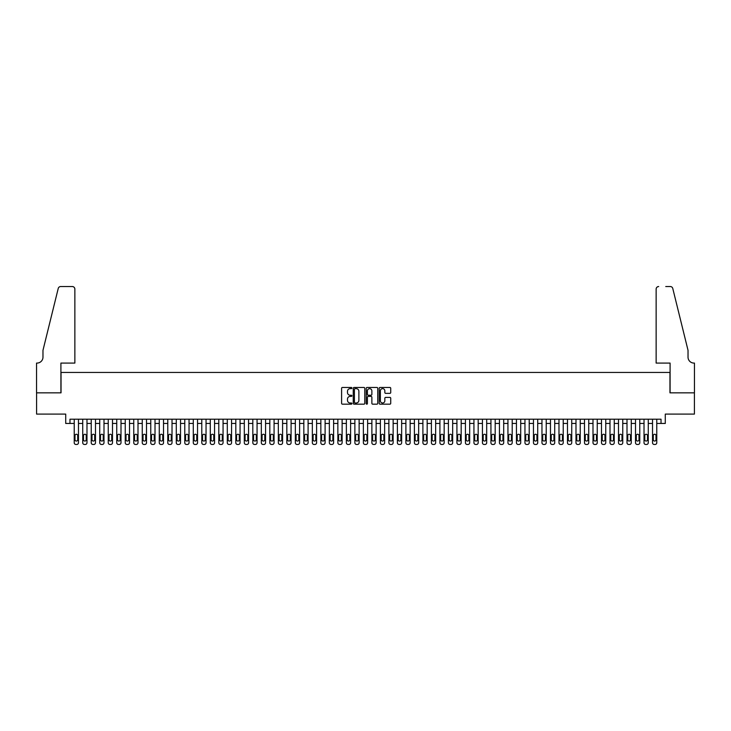 <?xml version="1.0" encoding="UTF-8"?>
<svg xmlns="http://www.w3.org/2000/svg" width="731" height="731" viewBox="0 0 731 731"><rect width="100%" height="100%" fill="white"/><g stroke="black" fill="none" stroke-linecap="round" stroke-linejoin="round"><path stroke-width="1.1" d="M351.894 388.051A0.585 0.585 0 0 0 351.309 387.467L342.437 387.467A0.832 0.832 0 0 0 341.605 388.307L341.605 403.329A0.832 0.832 0 0 0 342.437 404.17L351.309 404.17A0.585 0.585 0 0 0 351.894 403.585A0.585 0.585 0 0 0 351.309 403L350.158 403A2.668 2.668 0 0 1 347.49 400.323L347.49 399.071A2.668 2.668 0 0 1 350.158 396.403L351.309 396.403A0.585 0.585 0 0 0 351.894 395.818A0.585 0.585 0 0 0 351.309 395.233L350.158 395.233A2.668 2.668 0 0 1 347.49 392.565L347.49 391.313A2.668 2.668 0 0 1 350.158 388.636L351.309 388.636A0.585 0.585 0 0 0 351.894 388.051M389.897 393.351A0.832 0.832 0 0 0 390.729 392.52L390.729 388.307A0.832 0.832 0 0 0 389.897 387.467L380.047 387.467A0.832 0.832 0 0 0 379.215 388.307L379.215 403.329A0.832 0.832 0 0 0 380.047 404.17L389.897 404.17A0.832 0.832 0 0 0 390.729 403.329L390.729 398.24A0.832 0.832 0 0 0 389.897 397.408L385.685 397.408A0.832 0.832 0 0 0 384.844 398.24L384.844 400.762A2.23 2.23 0 0 1 382.615 403A2.23 2.23 0 0 1 380.376 400.762L380.376 390.875A2.23 2.23 0 0 1 382.615 388.636A2.23 2.23 0 0 1 384.844 390.875L384.844 392.52A0.832 0.832 0 0 0 385.685 393.351L389.897 393.351M661.025 423.459L665.283 423.459L665.283 414.102L694.404 414.102L694.404 392.839L669.962 392.839L669.962 372.435L61.038 372.435L61.038 392.839L36.596 392.839L36.596 414.102L65.717 414.102L65.717 423.459L74.224 423.459L74.224 442.767A1.7 1.7 0 0 0 75.923 444.466L76.773 444.466A1.7 1.7 0 0 0 78.473 442.767L78.473 423.459L82.731 423.459L82.731 442.767A1.7 1.7 0 0 0 84.43 444.466L85.28 444.466A1.7 1.7 0 0 0 86.98 442.767L86.98 423.459L91.229 423.459L91.229 442.767A1.7 1.7 0 0 0 92.938 444.466L93.787 444.466A1.7 1.7 0 0 0 95.487 442.767L95.487 423.459L99.736 423.459L99.736 442.767A1.7 1.7 0 0 0 101.435 444.466L102.285 444.466A1.7 1.7 0 0 0 103.994 442.767L103.994 423.459L108.243 423.459L108.243 442.767A1.7 1.7 0 0 0 109.942 444.466L110.792 444.466A1.7 1.7 0 0 0 112.492 442.767L112.492 423.459L116.75 423.459L116.75 442.767A1.7 1.7 0 0 0 118.449 444.466L119.299 444.466A1.7 1.7 0 0 0 120.999 442.767L120.999 423.459L125.248 423.459L125.248 442.767A1.7 1.7 0 0 0 126.947 444.466L127.806 444.466A1.7 1.7 0 0 0 129.506 442.767L129.506 423.459L133.755 423.459L133.755 442.767A1.7 1.7 0 0 0 135.454 444.466L136.304 444.466A1.7 1.7 0 0 0 138.004 442.767L138.004 423.459L142.262 423.459L142.262 442.767A1.7 1.7 0 0 0 143.961 444.466L144.811 444.466A1.7 1.7 0 0 0 146.511 442.767L146.511 423.459L150.76 423.459L150.76 442.767A1.7 1.7 0 0 0 152.468 444.466L153.318 444.466A1.7 1.7 0 0 0 155.018 442.767L155.018 423.459L159.267 423.459L159.267 442.767A1.7 1.7 0 0 0 160.966 444.466L161.816 444.466A1.7 1.7 0 0 0 163.525 442.767L163.525 423.459L167.774 423.459L167.774 442.767A1.7 1.7 0 0 0 169.473 444.466L170.323 444.466A1.7 1.7 0 0 0 172.023 442.767L172.023 423.459L176.281 423.459L176.281 442.767A1.7 1.7 0 0 0 177.98 444.466L178.83 444.466A1.7 1.7 0 0 0 180.53 442.767L180.53 423.459L184.779 423.459L184.779 442.767A1.7 1.7 0 0 0 186.478 444.466L187.337 444.466A1.7 1.7 0 0 0 189.037 442.767L189.037 423.459L193.286 423.459L193.286 442.767A1.7 1.7 0 0 0 194.985 444.466L195.835 444.466A1.7 1.7 0 0 0 197.534 442.767L197.534 423.459L201.793 423.459L201.793 442.767A1.7 1.7 0 0 0 203.492 444.466L204.342 444.466A1.7 1.7 0 0 0 206.041 442.767L206.041 423.459L210.29 423.459L210.29 442.767A1.7 1.7 0 0 0 211.999 444.466L212.849 444.466A1.7 1.7 0 0 0 214.548 442.767L214.548 423.459L218.797 423.459L218.797 442.767A1.7 1.7 0 0 0 220.497 444.466L221.347 444.466A1.7 1.7 0 0 0 223.056 442.767L223.056 423.459L227.304 423.459L227.304 442.767A1.7 1.7 0 0 0 229.004 444.466L229.854 444.466A1.7 1.7 0 0 0 231.553 442.767L231.553 423.459L235.811 423.459L235.811 442.767A1.7 1.7 0 0 0 237.511 444.466L238.361 444.466A1.7 1.7 0 0 0 240.06 442.767L240.06 423.459L244.309 423.459L244.309 442.767A1.7 1.7 0 0 0 246.009 444.466L246.868 444.466A1.7 1.7 0 0 0 248.567 442.767L248.567 423.459L252.816 423.459L252.816 442.767A1.7 1.7 0 0 0 254.516 444.466L255.366 444.466A1.7 1.7 0 0 0 257.065 442.767L257.065 423.459L261.323 423.459L261.323 442.767A1.7 1.7 0 0 0 263.023 444.466L263.873 444.466A1.7 1.7 0 0 0 265.572 442.767L265.572 423.459L269.821 423.459L269.821 442.767A1.7 1.7 0 0 0 271.53 444.466L272.38 444.466A1.7 1.7 0 0 0 274.079 442.767L274.079 423.459L278.328 423.459L278.328 442.767A1.7 1.7 0 0 0 280.028 444.466L280.878 444.466A1.7 1.7 0 0 0 282.586 442.767L282.586 423.459L286.835 423.459L286.835 442.767A1.7 1.7 0 0 0 288.535 444.466L289.385 444.466A1.7 1.7 0 0 0 291.084 442.767L291.084 423.459L295.342 423.459L295.342 442.767A1.7 1.7 0 0 0 297.042 444.466L297.892 444.466A1.7 1.7 0 0 0 299.591 442.767L299.591 423.459L303.84 423.459L303.84 442.767A1.7 1.7 0 0 0 305.54 444.466L306.399 444.466A1.7 1.7 0 0 0 308.098 442.767L308.098 423.459L312.347 423.459L312.347 442.767A1.7 1.7 0 0 0 314.047 444.466L314.897 444.466A1.7 1.7 0 0 0 316.596 442.767L316.596 423.459L320.854 423.459L320.854 442.767A1.7 1.7 0 0 0 322.554 444.466L323.404 444.466A1.7 1.7 0 0 0 325.103 442.767L325.103 423.459L329.352 423.459L329.352 442.767A1.7 1.7 0 0 0 331.061 444.466L331.911 444.466A1.7 1.7 0 0 0 333.61 442.767L333.61 423.459L337.859 423.459L337.859 442.767A1.7 1.7 0 0 0 339.559 444.466L340.408 444.466A1.7 1.7 0 0 0 342.117 442.767L342.117 423.459L346.366 423.459L346.366 442.767A1.7 1.7 0 0 0 348.066 444.466L348.915 444.466A1.7 1.7 0 0 0 350.615 442.767L350.615 423.459L354.873 423.459L354.873 442.767A1.7 1.7 0 0 0 356.573 444.466L357.422 444.466A1.7 1.7 0 0 0 359.122 442.767L359.122 423.459L363.371 423.459L363.371 442.767A1.7 1.7 0 0 0 365.071 444.466L365.929 444.466A1.7 1.7 0 0 0 367.629 442.767L367.629 423.459L371.878 423.459L371.878 442.767A1.7 1.7 0 0 0 373.578 444.466L374.427 444.466A1.7 1.7 0 0 0 376.127 442.767L376.127 423.459L380.385 423.459L380.385 442.767A1.7 1.7 0 0 0 382.085 444.466L382.934 444.466A1.7 1.7 0 0 0 384.634 442.767L384.634 423.459L388.883 423.459L388.883 442.767A1.7 1.7 0 0 0 390.592 444.466L391.441 444.466A1.7 1.7 0 0 0 393.141 442.767L393.141 423.459L397.39 423.459L397.39 442.767A1.7 1.7 0 0 0 399.089 444.466L399.939 444.466A1.7 1.7 0 0 0 401.648 442.767L401.648 423.459L405.897 423.459L405.897 442.767A1.7 1.7 0 0 0 407.596 444.466L408.446 444.466A1.7 1.7 0 0 0 410.146 442.767L410.146 423.459L414.404 423.459L414.404 442.767A1.7 1.7 0 0 0 416.103 444.466L416.953 444.466A1.7 1.7 0 0 0 418.653 442.767L418.653 423.459L422.902 423.459L422.902 442.767A1.7 1.7 0 0 0 424.601 444.466L425.46 444.466A1.7 1.7 0 0 0 427.16 442.767L427.16 423.459L431.409 423.459L431.409 442.767A1.7 1.7 0 0 0 433.108 444.466L433.958 444.466A1.7 1.7 0 0 0 435.658 442.767L435.658 423.459L439.916 423.459L439.916 442.767A1.7 1.7 0 0 0 441.615 444.466L442.465 444.466A1.7 1.7 0 0 0 444.165 442.767L444.165 423.459L448.414 423.459L448.414 442.767A1.7 1.7 0 0 0 450.122 444.466L450.972 444.466A1.7 1.7 0 0 0 452.672 442.767L452.672 423.459L456.921 423.459L456.921 442.767A1.7 1.7 0 0 0 458.62 444.466L459.47 444.466A1.7 1.7 0 0 0 461.179 442.767L461.179 423.459L465.428 423.459L465.428 442.767A1.7 1.7 0 0 0 467.127 444.466L467.977 444.466A1.7 1.7 0 0 0 469.677 442.767L469.677 423.459L473.935 423.459L473.935 442.767A1.7 1.7 0 0 0 475.634 444.466L476.484 444.466A1.7 1.7 0 0 0 478.184 442.767L478.184 423.459L482.433 423.459L482.433 442.767A1.7 1.7 0 0 0 484.132 444.466L484.991 444.466A1.7 1.7 0 0 0 486.691 442.767L486.691 423.459L490.94 423.459L490.94 442.767A1.7 1.7 0 0 0 492.639 444.466L493.489 444.466A1.7 1.7 0 0 0 495.189 442.767L495.189 423.459L499.447 423.459L499.447 442.767A1.7 1.7 0 0 0 501.146 444.466L501.996 444.466A1.7 1.7 0 0 0 503.696 442.767L503.696 423.459L507.944 423.459L507.944 442.767A1.7 1.7 0 0 0 509.653 444.466L510.503 444.466A1.7 1.7 0 0 0 512.203 442.767L512.203 423.459L516.452 423.459L516.452 442.767A1.7 1.7 0 0 0 518.151 444.466L519.001 444.466A1.7 1.7 0 0 0 520.71 442.767L520.71 423.459L524.959 423.459L524.959 442.767A1.7 1.7 0 0 0 526.658 444.466L527.508 444.466A1.7 1.7 0 0 0 529.207 442.767L529.207 423.459L533.466 423.459L533.466 442.767A1.7 1.7 0 0 0 535.165 444.466L536.015 444.466A1.7 1.7 0 0 0 537.714 442.767L537.714 423.459L541.963 423.459L541.963 442.767A1.7 1.7 0 0 0 543.663 444.466L544.522 444.466A1.7 1.7 0 0 0 546.221 442.767L546.221 423.459L550.47 423.459L550.47 442.767A1.7 1.7 0 0 0 552.17 444.466L553.02 444.466A1.7 1.7 0 0 0 554.719 442.767L554.719 423.459L558.977 423.459L558.977 442.767A1.7 1.7 0 0 0 560.677 444.466L561.527 444.466A1.7 1.7 0 0 0 563.226 442.767L563.226 423.459L567.475 423.459L567.475 442.767A1.7 1.7 0 0 0 569.184 444.466L570.034 444.466A1.7 1.7 0 0 0 571.733 442.767L571.733 423.459L575.982 423.459L575.982 442.767A1.7 1.7 0 0 0 577.682 444.466L578.532 444.466A1.7 1.7 0 0 0 580.24 442.767L580.24 423.459L584.489 423.459L584.489 442.767A1.7 1.7 0 0 0 586.189 444.466L587.039 444.466A1.7 1.7 0 0 0 588.738 442.767L588.738 423.459L592.996 423.459L592.996 442.767A1.7 1.7 0 0 0 594.696 444.466L595.546 444.466A1.7 1.7 0 0 0 597.245 442.767L597.245 423.459L601.494 423.459L601.494 442.767A1.7 1.7 0 0 0 603.194 444.466L604.053 444.466A1.7 1.7 0 0 0 605.752 442.767L605.752 423.459L610.001 423.459L610.001 442.767A1.7 1.7 0 0 0 611.701 444.466L612.551 444.466A1.7 1.7 0 0 0 614.25 442.767L614.25 423.459L618.508 423.459L618.508 442.767A1.7 1.7 0 0 0 620.208 444.466L621.058 444.466A1.7 1.7 0 0 0 622.757 442.767L622.757 423.459L627.006 423.459L627.006 442.767A1.7 1.7 0 0 0 628.715 444.466L629.565 444.466A1.7 1.7 0 0 0 631.264 442.767L631.264 423.459L635.513 423.459L635.513 442.767A1.7 1.7 0 0 0 637.213 444.466L638.062 444.466A1.7 1.7 0 0 0 639.771 442.767L639.771 423.459L644.02 423.459L644.02 442.767A1.7 1.7 0 0 0 645.72 444.466L646.569 444.466A1.7 1.7 0 0 0 648.269 442.767L648.269 423.459L652.527 423.459L652.527 442.767A1.7 1.7 0 0 0 654.227 444.466L655.077 444.466A1.7 1.7 0 0 0 656.776 442.767L656.776 423.459L661.025 423.459L661.025 419.201L69.975 419.201L69.975 423.459M364.769 388.307A0.832 0.832 0 0 0 363.937 387.467L354.087 387.467A0.832 0.832 0 0 0 353.247 388.307L353.247 403.329A0.832 0.832 0 0 0 354.087 404.17L363.937 404.17A0.832 0.832 0 0 0 364.769 403.329L364.769 388.307M367.063 387.467L376.913 387.467A0.832 0.832 0 0 1 377.753 388.307L377.753 403.329A0.832 0.832 0 0 1 376.913 404.17L372.7 404.17A0.832 0.832 0 0 1 371.869 403.329L371.869 397.235A0.832 0.832 0 0 0 371.028 396.403L368.232 396.403A0.832 0.832 0 0 0 367.401 397.235L367.401 403.585A0.585 0.585 0 0 1 366.816 404.17A0.585 0.585 0 0 1 366.231 403.585L366.231 388.307A0.832 0.832 0 0 1 367.063 387.467M355.001 388.636A0.585 0.585 0 0 0 354.416 389.221L354.416 402.415A0.585 0.585 0 0 0 355.001 403L356.216 403A2.668 2.668 0 0 0 358.884 400.323L358.884 391.313A2.668 2.668 0 0 0 356.216 388.636L355.001 388.636M371.869 390.911A2.23 2.23 0 0 0 369.63 388.682A2.23 2.23 0 0 0 367.401 390.911L367.401 394.402A0.832 0.832 0 0 0 368.232 395.233L371.028 395.233A0.832 0.832 0 0 0 371.869 394.402L371.869 390.911M78.473 419.201L78.473 442.767M74.224 419.201L74.224 442.767M77.714 439.696A1.361 1.361 0 0 1 76.353 441.058A1.361 1.361 0 0 1 74.991 439.696L74.991 435.621A1.361 1.361 0 0 1 76.353 434.26A1.361 1.361 0 0 1 77.714 435.621L77.714 439.696M75.923 444.466L76.773 444.466M74.864 363.079L74.864 289.092A2.549 2.549 0 0 0 72.314 286.534L60.7 286.534A2.549 2.549 0 0 0 58.224 288.48L42.974 350.323L42.974 357.121A5.949 5.949 0 0 1 37.016 363.079L36.55 363.079L36.55 392.839L60.911 392.839L60.911 363.079L74.864 363.079L74.864 289.092C74.699 287.548 73.849 286.698 72.314 286.534L65.251 286.534M58.224 288.48C58.873 287.082 58.873 287.082 58.224 288.48C58.873 287.082 58.873 287.082 58.224 288.48M42.974 357.121A5.949 5.949 0 0 1 37.016 363.079M656.136 363.079L656.136 289.092L656.136 363.079L670.089 363.079L670.089 392.839L694.45 392.839L694.45 363.079L693.984 363.079A5.949 5.949 0 0 1 688.026 357.121A5.949 5.949 0 0 0 693.984 363.079M683.348 331.353L672.776 288.48L688.026 350.323L688.026 357.121M665.749 286.534L670.3 286.534A2.549 2.549 0 0 1 672.776 288.48C672.127 287.082 672.127 287.082 672.776 288.48C672.127 287.082 672.127 287.082 672.776 288.48M658.686 286.534A2.549 2.549 0 0 0 656.136 289.092C656.301 287.548 657.151 286.698 658.686 286.534M86.98 419.201L86.98 442.767M82.731 419.201L82.731 442.767M86.212 439.696A1.361 1.361 0 0 1 84.851 441.058A1.361 1.361 0 0 1 83.498 439.696L83.498 435.621A1.361 1.361 0 0 1 84.851 434.26A1.361 1.361 0 0 1 86.212 435.621L86.212 439.696M84.43 444.466L85.28 444.466M95.487 419.201L95.487 442.767M91.229 419.201L91.229 442.767M94.719 439.696A1.361 1.361 0 0 1 93.358 441.058A1.361 1.361 0 0 1 91.996 439.696L91.996 435.621A1.361 1.361 0 0 1 93.358 434.26A1.361 1.361 0 0 1 94.719 435.621L94.719 439.696M92.938 444.466L93.787 444.466M103.994 419.201L103.994 442.767M99.736 419.201L99.736 442.767M103.226 439.696A1.361 1.361 0 0 1 101.865 441.058A1.361 1.361 0 0 1 100.503 439.696L100.503 435.621A1.361 1.361 0 0 1 101.865 434.26A1.361 1.361 0 0 1 103.226 435.621L103.226 439.696M101.435 444.466L102.285 444.466M112.492 419.201L112.492 442.767M108.243 419.201L108.243 442.767M111.733 439.696A1.361 1.361 0 0 1 110.372 441.058A1.361 1.361 0 0 1 109.01 439.696L109.01 435.621A1.361 1.361 0 0 1 110.372 434.26A1.361 1.361 0 0 1 111.733 435.621L111.733 439.696M109.942 444.466L110.792 444.466M120.999 419.201L120.999 442.767M116.75 419.201L116.75 442.767M120.231 439.696A1.361 1.361 0 0 1 118.87 441.058A1.361 1.361 0 0 1 117.508 439.696L117.508 435.621A1.361 1.361 0 0 1 118.87 434.26A1.361 1.361 0 0 1 120.231 435.621L120.231 439.696M118.449 444.466L119.299 444.466M129.506 419.201L129.506 442.767M125.248 419.201L125.248 442.767M128.738 439.696A1.361 1.361 0 0 1 127.377 441.058A1.361 1.361 0 0 1 126.015 439.696L126.015 435.621A1.361 1.361 0 0 1 127.377 434.26A1.361 1.361 0 0 1 128.738 435.621L128.738 439.696M126.947 444.466L127.806 444.466M138.004 419.201L138.004 442.767M133.755 419.201L133.755 442.767M137.245 439.696A1.361 1.361 0 0 1 135.884 441.058A1.361 1.361 0 0 1 134.522 439.696L134.522 435.621A1.361 1.361 0 0 1 135.884 434.26A1.361 1.361 0 0 1 137.245 435.621L137.245 439.696M135.454 444.466L136.304 444.466M146.511 419.201L146.511 442.767M142.262 419.201L142.262 442.767M145.743 439.696A1.361 1.361 0 0 1 144.382 441.058A1.361 1.361 0 0 1 143.029 439.696L143.029 435.621A1.361 1.361 0 0 1 144.382 434.26A1.361 1.361 0 0 1 145.743 435.621L145.743 439.696M143.961 444.466L144.811 444.466M155.018 419.201L155.018 442.767M150.76 419.201L150.76 442.767M154.25 439.696A1.361 1.361 0 0 1 152.889 441.058A1.361 1.361 0 0 1 151.527 439.696L151.527 435.621A1.361 1.361 0 0 1 152.889 434.26A1.361 1.361 0 0 1 154.25 435.621L154.25 439.696M152.468 444.466L153.318 444.466M163.525 419.201L163.525 442.767M159.267 419.201L159.267 442.767M162.757 439.696A1.361 1.361 0 0 1 161.396 441.058A1.361 1.361 0 0 1 160.034 439.696L160.034 435.621A1.361 1.361 0 0 1 161.396 434.26A1.361 1.361 0 0 1 162.757 435.621L162.757 439.696M160.966 444.466L161.816 444.466M172.023 419.201L172.023 442.767M167.774 419.201L167.774 442.767M171.264 439.696A1.361 1.361 0 0 1 169.903 441.058A1.361 1.361 0 0 1 168.541 439.696L168.541 435.621A1.361 1.361 0 0 1 169.903 434.26A1.361 1.361 0 0 1 171.264 435.621L171.264 439.696M169.473 444.466L170.323 444.466M180.53 419.201L180.53 442.767M176.281 419.201L176.281 442.767M179.762 439.696A1.361 1.361 0 0 1 178.401 441.058A1.361 1.361 0 0 1 177.039 439.696L177.039 435.621A1.361 1.361 0 0 1 178.401 434.26A1.361 1.361 0 0 1 179.762 435.621L179.762 439.696M177.98 444.466L178.83 444.466M189.037 419.201L189.037 442.767M184.779 419.201L184.779 442.767M188.269 439.696A1.361 1.361 0 0 1 186.908 441.058A1.361 1.361 0 0 1 185.546 439.696L185.546 435.621A1.361 1.361 0 0 1 186.908 434.26A1.361 1.361 0 0 1 188.269 435.621L188.269 439.696M186.478 444.466L187.337 444.466M197.534 419.201L197.534 442.767M193.286 419.201L193.286 442.767M196.776 439.696A1.361 1.361 0 0 1 195.415 441.058A1.361 1.361 0 0 1 194.053 439.696L194.053 435.621A1.361 1.361 0 0 1 195.415 434.26A1.361 1.361 0 0 1 196.776 435.621L196.776 439.696M194.985 444.466L195.835 444.466M206.041 419.201L206.041 442.767M201.793 419.201L201.793 442.767M205.274 439.696A1.361 1.361 0 0 1 203.912 441.058A1.361 1.361 0 0 1 202.56 439.696L202.56 435.621A1.361 1.361 0 0 1 203.912 434.26A1.361 1.361 0 0 1 205.274 435.621L205.274 439.696M203.492 444.466L204.342 444.466M214.548 419.201L214.548 442.767M210.29 419.201L210.29 442.767M213.781 439.696A1.361 1.361 0 0 1 212.419 441.058A1.361 1.361 0 0 1 211.058 439.696L211.058 435.621A1.361 1.361 0 0 1 212.419 434.26A1.361 1.361 0 0 1 213.781 435.621L213.781 439.696M211.999 444.466L212.849 444.466M223.056 419.201L223.056 442.767M218.797 419.201L218.797 442.767M222.288 439.696A1.361 1.361 0 0 1 220.926 441.058A1.361 1.361 0 0 1 219.565 439.696L219.565 435.621A1.361 1.361 0 0 1 220.926 434.26A1.361 1.361 0 0 1 222.288 435.621L222.288 439.696M220.497 444.466L221.347 444.466M231.553 419.201L231.553 442.767M227.304 419.201L227.304 442.767M230.786 439.696A1.361 1.361 0 0 1 229.433 441.058A1.361 1.361 0 0 1 228.072 439.696L228.072 435.621A1.361 1.361 0 0 1 229.433 434.26A1.361 1.361 0 0 1 230.786 435.621L230.786 439.696M229.004 444.466L229.854 444.466M240.06 419.201L240.06 442.767M235.811 419.201L235.811 442.767M239.293 439.696A1.361 1.361 0 0 1 237.931 441.058A1.361 1.361 0 0 1 236.57 439.696L236.57 435.621A1.361 1.361 0 0 1 237.931 434.26A1.361 1.361 0 0 1 239.293 435.621L239.293 439.696M237.511 444.466L238.361 444.466M248.567 419.201L248.567 442.767M244.309 419.201L244.309 442.767M247.8 439.696A1.361 1.361 0 0 1 246.438 441.058A1.361 1.361 0 0 1 245.077 439.696L245.077 435.621A1.361 1.361 0 0 1 246.438 434.26A1.361 1.361 0 0 1 247.8 435.621L247.8 439.696M246.009 444.466L246.868 444.466M257.065 419.201L257.065 442.767M252.816 419.201L252.816 442.767M256.307 439.696A1.361 1.361 0 0 1 254.945 441.058A1.361 1.361 0 0 1 253.584 439.696L253.584 435.621A1.361 1.361 0 0 1 254.945 434.26A1.361 1.361 0 0 1 256.307 435.621L256.307 439.696M254.516 444.466L255.366 444.466M265.572 419.201L265.572 442.767M261.323 419.201L261.323 442.767M264.805 439.696A1.361 1.361 0 0 1 263.443 441.058A1.361 1.361 0 0 1 262.091 439.696L262.091 435.621A1.361 1.361 0 0 1 263.443 434.26A1.361 1.361 0 0 1 264.805 435.621L264.805 439.696M263.023 444.466L263.873 444.466M274.079 419.201L274.079 442.767M269.821 419.201L269.821 442.767M273.312 439.696A1.361 1.361 0 0 1 271.95 441.058A1.361 1.361 0 0 1 270.589 439.696L270.589 435.621A1.361 1.361 0 0 1 271.95 434.26A1.361 1.361 0 0 1 273.312 435.621L273.312 439.696M271.53 444.466L272.38 444.466M282.586 419.201L282.586 442.767M278.328 419.201L278.328 442.767M281.819 439.696A1.361 1.361 0 0 1 280.457 441.058A1.361 1.361 0 0 1 279.096 439.696L279.096 435.621A1.361 1.361 0 0 1 280.457 434.26A1.361 1.361 0 0 1 281.819 435.621L281.819 439.696M280.028 444.466L280.878 444.466M291.084 419.201L291.084 442.767M286.835 419.201L286.835 442.767M290.317 439.696A1.361 1.361 0 0 1 288.964 441.058A1.361 1.361 0 0 1 287.603 439.696L287.603 435.621A1.361 1.361 0 0 1 288.964 434.26A1.361 1.361 0 0 1 290.317 435.621L290.317 439.696M288.535 444.466L289.385 444.466M299.591 419.201L299.591 442.767M295.342 419.201L295.342 442.767M298.824 439.696A1.361 1.361 0 0 1 297.462 441.058A1.361 1.361 0 0 1 296.101 439.696L296.101 435.621A1.361 1.361 0 0 1 297.462 434.26A1.361 1.361 0 0 1 298.824 435.621L298.824 439.696M297.042 444.466L297.892 444.466M308.098 419.201L308.098 442.767M303.84 419.201L303.84 442.767M307.331 439.696A1.361 1.361 0 0 1 305.969 441.058A1.361 1.361 0 0 1 304.608 439.696L304.608 435.621A1.361 1.361 0 0 1 305.969 434.26A1.361 1.361 0 0 1 307.331 435.621L307.331 439.696M305.54 444.466L306.399 444.466M316.596 419.201L316.596 442.767M312.347 419.201L312.347 442.767M315.838 439.696A1.361 1.361 0 0 1 314.476 441.058A1.361 1.361 0 0 1 313.115 439.696L313.115 435.621A1.361 1.361 0 0 1 314.476 434.26A1.361 1.361 0 0 1 315.838 435.621L315.838 439.696M314.047 444.466L314.897 444.466M325.103 419.201L325.103 442.767M320.854 419.201L320.854 442.767M324.336 439.696A1.361 1.361 0 0 1 322.974 441.058A1.361 1.361 0 0 1 321.622 439.696L321.622 435.621A1.361 1.361 0 0 1 322.974 434.26A1.361 1.361 0 0 1 324.336 435.621L324.336 439.696M322.554 444.466L323.404 444.466M333.61 419.201L333.61 442.767M329.352 419.201L329.352 442.767M332.843 439.696A1.361 1.361 0 0 1 331.481 441.058A1.361 1.361 0 0 1 330.12 439.696L330.12 435.621A1.361 1.361 0 0 1 331.481 434.26A1.361 1.361 0 0 1 332.843 435.621L332.843 439.696M331.061 444.466L331.911 444.466M342.117 419.201L342.117 442.767M337.859 419.201L337.859 442.767M341.35 439.696A1.361 1.361 0 0 1 339.988 441.058A1.361 1.361 0 0 1 338.627 439.696L338.627 435.621A1.361 1.361 0 0 1 339.988 434.26A1.361 1.361 0 0 1 341.35 435.621L341.35 439.696M339.559 444.466L340.408 444.466M350.615 419.201L350.615 442.767M346.366 419.201L346.366 442.767M349.847 439.696A1.361 1.361 0 0 1 348.495 441.058A1.361 1.361 0 0 1 347.134 439.696L347.134 435.621A1.361 1.361 0 0 1 348.495 434.26A1.361 1.361 0 0 1 349.847 435.621L349.847 439.696M348.066 444.466L348.915 444.466M359.122 419.201L359.122 442.767M354.873 419.201L354.873 442.767M358.354 439.696A1.361 1.361 0 0 1 356.993 441.058A1.361 1.361 0 0 1 355.631 439.696L355.631 435.621A1.361 1.361 0 0 1 356.993 434.26A1.361 1.361 0 0 1 358.354 435.621L358.354 439.696M356.573 444.466L357.422 444.466M367.629 419.201L367.629 442.767M363.371 419.201L363.371 442.767M366.861 439.696A1.361 1.361 0 0 1 365.5 441.058A1.361 1.361 0 0 1 364.139 439.696L364.139 435.621A1.361 1.361 0 0 1 365.5 434.26A1.361 1.361 0 0 1 366.861 435.621L366.861 439.696M365.071 444.466L365.929 444.466M376.127 419.201L376.127 442.767M371.878 419.201L371.878 442.767M375.368 439.696A1.361 1.361 0 0 1 374.007 441.058A1.361 1.361 0 0 1 372.646 439.696L372.646 435.621A1.361 1.361 0 0 1 374.007 434.26A1.361 1.361 0 0 1 375.368 435.621L375.368 439.696M373.578 444.466L374.427 444.466M384.634 419.201L384.634 442.767M380.385 419.201L380.385 442.767M383.866 439.696A1.361 1.361 0 0 1 382.505 441.058A1.361 1.361 0 0 1 381.153 439.696L381.153 435.621A1.361 1.361 0 0 1 382.505 434.26A1.361 1.361 0 0 1 383.866 435.621L383.866 439.696M382.085 444.466L382.934 444.466M393.141 419.201L393.141 442.767M388.883 419.201L388.883 442.767M392.373 439.696A1.361 1.361 0 0 1 391.012 441.058A1.361 1.361 0 0 1 389.65 439.696L389.65 435.621A1.361 1.361 0 0 1 391.012 434.26A1.361 1.361 0 0 1 392.373 435.621L392.373 439.696M390.592 444.466L391.441 444.466M401.648 419.201L401.648 442.767M397.39 419.201L397.39 442.767M400.88 439.696A1.361 1.361 0 0 1 399.519 441.058A1.361 1.361 0 0 1 398.157 439.696L398.157 435.621A1.361 1.361 0 0 1 399.519 434.26A1.361 1.361 0 0 1 400.88 435.621L400.88 439.696M399.089 444.466L399.939 444.466M410.146 419.201L410.146 442.767M405.897 419.201L405.897 442.767M409.378 439.696A1.361 1.361 0 0 1 408.026 441.058A1.361 1.361 0 0 1 406.664 439.696L406.664 435.621A1.361 1.361 0 0 1 408.026 434.26A1.361 1.361 0 0 1 409.378 435.621L409.378 439.696M407.596 444.466L408.446 444.466M418.653 419.201L418.653 442.767M414.404 419.201L414.404 442.767M417.885 439.696A1.361 1.361 0 0 1 416.524 441.058A1.361 1.361 0 0 1 415.162 439.696L415.162 435.621A1.361 1.361 0 0 1 416.524 434.26A1.361 1.361 0 0 1 417.885 435.621L417.885 439.696M416.103 444.466L416.953 444.466M427.16 419.201L427.16 442.767M422.902 419.201L422.902 442.767M426.392 439.696A1.361 1.361 0 0 1 425.031 441.058A1.361 1.361 0 0 1 423.669 439.696L423.669 435.621A1.361 1.361 0 0 1 425.031 434.26A1.361 1.361 0 0 1 426.392 435.621L426.392 439.696M424.601 444.466L425.46 444.466M435.658 419.201L435.658 442.767M431.409 419.201L431.409 442.767M434.899 439.696A1.361 1.361 0 0 1 433.538 441.058A1.361 1.361 0 0 1 432.176 439.696L432.176 435.621A1.361 1.361 0 0 1 433.538 434.26A1.361 1.361 0 0 1 434.899 435.621L434.899 439.696M433.108 444.466L433.958 444.466M444.165 419.201L444.165 442.767M439.916 419.201L439.916 442.767M443.397 439.696A1.361 1.361 0 0 1 442.036 441.058A1.361 1.361 0 0 1 440.683 439.696L440.683 435.621A1.361 1.361 0 0 1 442.036 434.26A1.361 1.361 0 0 1 443.397 435.621L443.397 439.696M441.615 444.466L442.465 444.466M452.672 419.201L452.672 442.767M448.414 419.201L448.414 442.767M451.904 439.696A1.361 1.361 0 0 1 450.543 441.058A1.361 1.361 0 0 1 449.181 439.696L449.181 435.621A1.361 1.361 0 0 1 450.543 434.26A1.361 1.361 0 0 1 451.904 435.621L451.904 439.696M450.122 444.466L450.972 444.466M461.179 419.201L461.179 442.767M456.921 419.201L456.921 442.767M460.411 439.696A1.361 1.361 0 0 1 459.05 441.058A1.361 1.361 0 0 1 457.688 439.696L457.688 435.621A1.361 1.361 0 0 1 459.05 434.26A1.361 1.361 0 0 1 460.411 435.621L460.411 439.696M458.62 444.466L459.47 444.466M469.677 419.201L469.677 442.767M465.428 419.201L465.428 442.767M468.909 439.696A1.361 1.361 0 0 1 467.557 441.058A1.361 1.361 0 0 1 466.195 439.696L466.195 435.621A1.361 1.361 0 0 1 467.557 434.26A1.361 1.361 0 0 1 468.909 435.621L468.909 439.696M467.127 444.466L467.977 444.466M478.184 419.201L478.184 442.767M473.935 419.201L473.935 442.767M477.416 439.696A1.361 1.361 0 0 1 476.055 441.058A1.361 1.361 0 0 1 474.693 439.696L474.693 435.621A1.361 1.361 0 0 1 476.055 434.26A1.361 1.361 0 0 1 477.416 435.621L477.416 439.696M475.634 444.466L476.484 444.466M486.691 419.201L486.691 442.767M482.433 419.201L482.433 442.767M485.923 439.696A1.361 1.361 0 0 1 484.562 441.058A1.361 1.361 0 0 1 483.2 439.696L483.2 435.621A1.361 1.361 0 0 1 484.562 434.26A1.361 1.361 0 0 1 485.923 435.621L485.923 439.696M484.132 444.466L484.991 444.466M495.189 419.201L495.189 442.767M490.94 419.201L490.94 442.767M494.43 439.696A1.361 1.361 0 0 1 493.069 441.058A1.361 1.361 0 0 1 491.707 439.696L491.707 435.621A1.361 1.361 0 0 1 493.069 434.26A1.361 1.361 0 0 1 494.43 435.621L494.43 439.696M492.639 444.466L493.489 444.466M503.696 419.201L503.696 442.767M499.447 419.201L499.447 442.767M502.928 439.696A1.361 1.361 0 0 1 501.567 441.058A1.361 1.361 0 0 1 500.214 439.696L500.214 435.621A1.361 1.361 0 0 1 501.567 434.26A1.361 1.361 0 0 1 502.928 435.621L502.928 439.696M501.146 444.466L501.996 444.466M512.203 419.201L512.203 442.767M507.944 419.201L507.944 442.767M511.435 439.696A1.361 1.361 0 0 1 510.074 441.058A1.361 1.361 0 0 1 508.712 439.696L508.712 435.621A1.361 1.361 0 0 1 510.074 434.26A1.361 1.361 0 0 1 511.435 435.621L511.435 439.696M509.653 444.466L510.503 444.466M520.71 419.201L520.71 442.767M516.452 419.201L516.452 442.767M519.942 439.696A1.361 1.361 0 0 1 518.581 441.058A1.361 1.361 0 0 1 517.219 439.696L517.219 435.621A1.361 1.361 0 0 1 518.581 434.26A1.361 1.361 0 0 1 519.942 435.621L519.942 439.696M518.151 444.466L519.001 444.466M529.207 419.201L529.207 442.767M524.959 419.201L524.959 442.767M528.44 439.696A1.361 1.361 0 0 1 527.088 441.058A1.361 1.361 0 0 1 525.726 439.696L525.726 435.621A1.361 1.361 0 0 1 527.088 434.26A1.361 1.361 0 0 1 528.44 435.621L528.44 439.696M526.658 444.466L527.508 444.466M537.714 419.201L537.714 442.767M533.466 419.201L533.466 442.767M536.947 439.696A1.361 1.361 0 0 1 535.585 441.058A1.361 1.361 0 0 1 534.224 439.696L534.224 435.621A1.361 1.361 0 0 1 535.585 434.26A1.361 1.361 0 0 1 536.947 435.621L536.947 439.696M535.165 444.466L536.015 444.466M546.221 419.201L546.221 442.767M541.963 419.201L541.963 442.767M545.454 439.696A1.361 1.361 0 0 1 544.092 441.058A1.361 1.361 0 0 1 542.731 439.696L542.731 435.621A1.361 1.361 0 0 1 544.092 434.26A1.361 1.361 0 0 1 545.454 435.621L545.454 439.696M543.663 444.466L544.522 444.466M554.719 419.201L554.719 442.767M550.47 419.201L550.47 442.767M553.961 439.696A1.361 1.361 0 0 1 552.599 441.058A1.361 1.361 0 0 1 551.238 439.696L551.238 435.621A1.361 1.361 0 0 1 552.599 434.26A1.361 1.361 0 0 1 553.961 435.621L553.961 439.696M552.17 444.466L553.02 444.466M563.226 419.201L563.226 442.767M558.977 419.201L558.977 442.767M562.459 439.696A1.361 1.361 0 0 1 561.097 441.058A1.361 1.361 0 0 1 559.736 439.696L559.736 435.621A1.361 1.361 0 0 1 561.097 434.26A1.361 1.361 0 0 1 562.459 435.621L562.459 439.696M560.677 444.466L561.527 444.466M571.733 419.201L571.733 442.767M567.475 419.201L567.475 442.767M570.966 439.696A1.361 1.361 0 0 1 569.604 441.058A1.361 1.361 0 0 1 568.243 439.696L568.243 435.621A1.361 1.361 0 0 1 569.604 434.26A1.361 1.361 0 0 1 570.966 435.621L570.966 439.696M569.184 444.466L570.034 444.466M580.24 419.201L580.24 442.767M575.982 419.201L575.982 442.767M579.473 439.696A1.361 1.361 0 0 1 578.111 441.058A1.361 1.361 0 0 1 576.75 439.696L576.75 435.621A1.361 1.361 0 0 1 578.111 434.26A1.361 1.361 0 0 1 579.473 435.621L579.473 439.696M577.682 444.466L578.532 444.466M588.738 419.201L588.738 442.767M584.489 419.201L584.489 442.767M587.971 439.696A1.361 1.361 0 0 1 586.618 441.058A1.361 1.361 0 0 1 585.257 439.696L585.257 435.621A1.361 1.361 0 0 1 586.618 434.26A1.361 1.361 0 0 1 587.971 435.621L587.971 439.696M586.189 444.466L587.039 444.466M597.245 419.201L597.245 442.767M592.996 419.201L592.996 442.767M596.478 439.696A1.361 1.361 0 0 1 595.116 441.058A1.361 1.361 0 0 1 593.755 439.696L593.755 435.621A1.361 1.361 0 0 1 595.116 434.26A1.361 1.361 0 0 1 596.478 435.621L596.478 439.696M594.696 444.466L595.546 444.466M605.752 419.201L605.752 442.767M601.494 419.201L601.494 442.767M604.985 439.696A1.361 1.361 0 0 1 603.623 441.058A1.361 1.361 0 0 1 602.262 439.696L602.262 435.621A1.361 1.361 0 0 1 603.623 434.26A1.361 1.361 0 0 1 604.985 435.621L604.985 439.696M603.194 444.466L604.053 444.466M614.25 419.201L614.25 442.767M610.001 419.201L610.001 442.767M613.492 439.696A1.361 1.361 0 0 1 612.13 441.058A1.361 1.361 0 0 1 610.769 439.696L610.769 435.621A1.361 1.361 0 0 1 612.13 434.26A1.361 1.361 0 0 1 613.492 435.621L613.492 439.696M611.701 444.466L612.551 444.466M622.757 419.201L622.757 442.767M618.508 419.201L618.508 442.767M621.99 439.696A1.361 1.361 0 0 1 620.628 441.058A1.361 1.361 0 0 1 619.267 439.696L619.267 435.621A1.361 1.361 0 0 1 620.628 434.26A1.361 1.361 0 0 1 621.99 435.621L621.99 439.696M620.208 444.466L621.058 444.466M631.264 419.201L631.264 442.767M627.006 419.201L627.006 442.767M630.497 439.696A1.361 1.361 0 0 1 629.135 441.058A1.361 1.361 0 0 1 627.774 439.696L627.774 435.621A1.361 1.361 0 0 1 629.135 434.26A1.361 1.361 0 0 1 630.497 435.621L630.497 439.696M628.715 444.466L629.565 444.466M639.771 419.201L639.771 442.767M635.513 419.201L635.513 442.767M639.004 439.696A1.361 1.361 0 0 1 637.642 441.058A1.361 1.361 0 0 1 636.281 439.696L636.281 435.621A1.361 1.361 0 0 1 637.642 434.26A1.361 1.361 0 0 1 639.004 435.621L639.004 439.696M637.213 444.466L638.062 444.466M648.269 419.201L648.269 442.767M644.02 419.201L644.02 442.767M647.502 439.696A1.361 1.361 0 0 1 646.149 441.058A1.361 1.361 0 0 1 644.788 439.696L644.788 435.621A1.361 1.361 0 0 1 646.149 434.26A1.361 1.361 0 0 1 647.502 435.621L647.502 439.696M645.72 444.466L646.569 444.466M656.776 419.201L656.776 442.767M652.527 419.201L652.527 442.767M656.009 439.696A1.361 1.361 0 0 1 654.647 441.058A1.361 1.361 0 0 1 653.286 439.696L653.286 435.621A1.361 1.361 0 0 1 654.647 434.26A1.361 1.361 0 0 1 656.009 435.621L656.009 439.696M654.227 444.466L655.077 444.466"/></g></svg>

